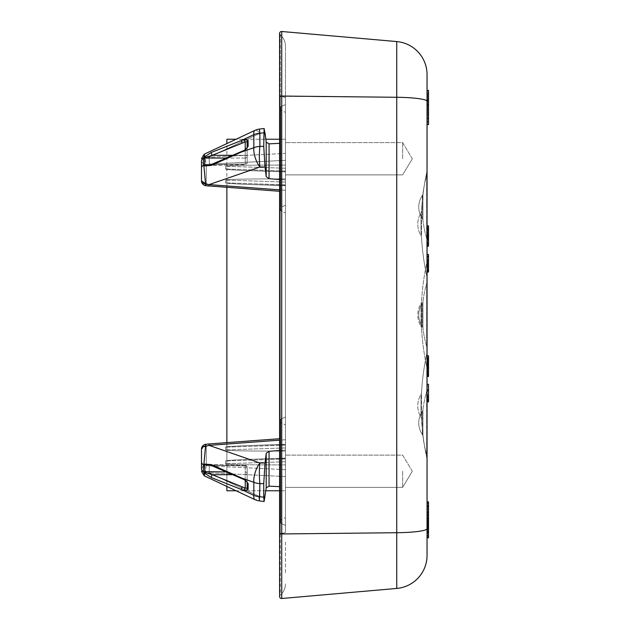 <?xml version="1.0" encoding="UTF-8"?>
<svg xmlns="http://www.w3.org/2000/svg" width="630" height="630" viewBox="0 0 630 630"><rect width="100%" height="100%" fill="white"/><g stroke="black" fill="none" stroke-linecap="round" stroke-linejoin="round"><path stroke-width="0.47" stroke-dasharray="3.15 2.36" d="M232.501 155.303L245.227 155.303A1.953 1.378 180 0 1 247.141 156.681L247.141 162.627A1.953 1.378 0 0 1 245.227 164.013A1.953 1.378 0 0 0 247.141 162.627L247.141 156.681A1.953 1.378 180 0 1 245.227 158.059A1.953 1.378 180 0 0 247.141 156.681L247.141 147.696L245.227 150.641L247.141 147.696L247.141 141.75L245.227 141.931L245.227 155.303A1.953 1.378 180 0 1 247.141 156.681L247.141 141.75A1.953 1.378 180 0 1 248.118 140.553L244.282 139.356A1.953 0.709 -111.6 0 0 245.227 141.931L212.286 155.303L203.38 158.374L203.38 165.28L204.537 165.013L204.537 158.059L245.227 158.059L245.235 164.58L245.227 158.059L226.068 158.059M212.625 465.184L245.227 465.987A1.953 1.378 0 0 1 247.141 467.373L247.141 473.319A1.953 1.378 0 0 0 245.227 471.941A1.953 1.378 0 0 1 247.141 473.319L247.141 467.373A1.953 1.378 180 0 0 245.227 465.987A1.953 1.378 180 0 1 247.141 467.373L247.141 482.304L245.227 479.359L247.141 482.304A1.953 1.378 180 0 0 248.118 483.501L244.282 479.17A1.953 0.669 -67.2 0 0 244.503 479.776A1.953 0.669 -67.2 0 0 245.227 479.359L245.227 465.987A1.953 1.378 0 0 1 247.141 467.373L247.141 482.304L244.503 479.776L241.629 478.572A1.953 0.669 -67.2 0 0 242.353 478.154L245.227 479.359L242.353 478.154A1.953 0.669 -67.2 0 1 242.219 478.304M285.461 471.232L285.461 525.428L285.461 471.232M285.461 511.111L285.461 514.261C285.461 517.112 285.461 517.112 285.461 514.261L285.461 511.111M285.461 428.211L285.461 431.353L285.461 428.211C285.461 425.352 285.461 425.352 285.461 428.211L285.461 442L285.461 428.211C285.461 425.352 285.461 425.352 285.461 428.211M285.461 158.768L285.461 104.572L285.461 158.768M285.461 198.647L285.461 201.789C285.461 204.648 285.461 204.648 285.461 201.789L285.461 198.647M285.461 115.739L285.461 118.889L285.461 115.739C285.461 112.888 285.461 112.888 285.461 115.739L285.461 186.433L285.461 115.739C285.461 112.888 285.461 112.888 285.461 115.739M285.461 514.261C285.461 517.112 285.461 517.112 285.461 514.261M285.461 201.789C285.461 204.648 285.461 204.648 285.461 201.789M245.227 150.641L242.353 151.846L245.227 150.641L245.227 164.013L245.227 150.641A1.953 0.669 -112.8 0 0 244.503 150.224A1.953 0.669 -112.8 0 0 244.282 150.83L248.118 146.499A1.953 1.378 0 0 0 247.141 147.696L247.141 162.627A1.953 1.953 0 0 1 245.59 164.54A1.953 1.953 0 0 0 247.141 162.627A1.953 1.378 180 0 1 245.227 164.013A1.953 1.378 180 0 0 247.141 162.627L247.141 141.75M245.227 480.147L245.227 488.069L247.141 488.25L247.141 473.319A1.953 1.378 0 0 1 245.227 474.697A1.953 1.378 0 0 0 247.141 473.319L247.141 482.304M210.373 465.129L212.286 465.176A1.953 0.701 113.9 0 1 211.53 465.578A1.953 0.701 113.9 0 0 212.286 465.176L207.553 464.491L212.286 465.176L245.227 465.987L203.38 464.719L203.38 471.626L204.537 471.941L204.852 464.664A1.953 1.433 54.6 0 1 203.907 464.019L203.38 464.719A4.883 3.449 0 0 1 201.49 461.995L201.49 468.893A4.883 3.449 180 0 0 203.38 471.626L203.907 472.736A1.953 0.764 143.1 0 0 204.852 472.374L204.537 471.941L226.068 471.941M212.286 164.824L207.553 165.509L212.286 164.824L245.227 164.013L204.537 165.013L245.227 164.013L212.286 164.824L242.353 151.846L212.286 164.824A1.953 0.701 66.1 0 0 211.53 164.422L241.629 151.428A1.953 0.669 -112.8 0 0 241.408 152.035L244.282 150.83M207.553 464.491L204.852 464.664M204.852 472.374L212.286 474.697L245.227 488.069A1.953 0.709 -68.4 0 0 244.282 490.644L248.118 489.447A1.953 1.378 0 0 1 247.141 488.25M204.852 157.626A1.953 0.764 36.9 0 0 203.907 157.264L203.38 158.374A4.883 3.449 0 0 0 201.49 161.107L201.49 168.005A4.883 3.449 180 0 1 203.38 165.28L203.907 165.981A1.953 1.433 125.4 0 1 204.852 165.336L204.537 165.013M204.852 165.336L207.546 165.509M279.602 191.276L209.129 186.047L209.066 184.621L259.891 167.013L265.01 167.013L263.742 146.38L263.742 132.82L259.891 133.3A14.648 4.378 -115.2 0 0 254.937 130.363A14.648 4.378 -115.2 0 1 259.891 133.3A14.648 10.356 0 0 0 253.843 134.647L253.843 147.727A14.648 5.946 -109.1 0 0 259.891 167.013A14.648 1.795 90 0 1 259.891 146.38L259.371 129.079L259.891 133.3L209.066 157.193L205.553 157.02A4.883 0.654 83.6 0 0 206.286 164.335A4.883 3.449 180 0 1 201.49 160.878A4.883 3.449 180 0 0 206.286 164.335L209.404 164.084L209.066 157.193L205.545 157.02L204.301 154.263L205.545 157.02A4.883 3.922 0 0 0 201.49 160.878L201.49 180.849A4.883 3.449 0 0 0 206.286 184.306A4.883 0.535 97.7 0 1 205.711 185.692A4.883 0.535 97.7 0 0 206.286 184.306A4.883 3.449 0 0 1 201.49 180.849L201.49 168.005M259.371 500.921L259.891 496.7L259.371 500.921L259.891 496.7L209.066 472.807L205.553 472.98L204.301 475.737L205.545 472.98A4.883 0.654 96.4 0 1 206.286 465.665A4.883 3.449 0 0 0 201.49 469.122L201.49 468.893M244.282 479.17L241.408 477.965A1.953 0.669 -67.2 0 0 241.629 478.572L211.53 465.586A1.953 0.701 113.9 0 1 211.341 464.601L203.907 464.019L205.545 446.276L201.49 449.151A4.883 3.449 180 0 1 206.286 445.694A4.883 3.449 180 0 0 201.49 449.151L201.49 461.995M279.602 486.667L269.057 486.139L266.191 487.856L265.01 497.338L259.891 496.7A14.648 4.378 -64.8 0 1 254.937 499.637A14.648 4.378 -64.8 0 0 259.891 496.7L265.01 497.338L264.112 501.504L263.742 483.62L259.891 483.62A14.648 1.795 90 0 1 259.891 462.987A14.648 5.946 -70.9 0 0 253.843 482.273L253.843 495.353A14.648 10.356 180 0 0 259.891 496.7L259.891 483.62A14.648 10.356 0 0 1 253.843 482.273L241.408 477.965L211.341 464.601M263.742 483.62L265.01 462.987L259.891 462.987L209.066 445.378L205.553 446.276A4.883 0.535 82.3 0 1 205.711 444.308A4.883 0.535 82.3 0 1 206.286 445.694A4.883 0.535 82.3 0 0 205.711 444.308A4.883 4.883 0 0 0 201.49 449.151L201.49 469.122A4.883 3.449 0 0 1 206.286 465.665A4.883 0.654 96.4 0 0 205.545 472.98A4.883 3.922 180 0 1 201.49 469.122L205.545 472.98L209.066 472.807L209.404 465.916L206.286 465.665L206.286 445.694L209.404 445.371L209.129 443.953L209.404 445.371L206.286 445.694L206.286 465.665L209.404 465.916L209.066 472.807L259.891 496.7L263.742 497.18M204.301 475.737L203.907 472.736L211.341 477.572A1.953 0.74 112.7 0 1 212.286 474.697L232.501 474.697M211.341 477.572L244.282 490.644M245.227 149.853L245.227 155.303L212.286 155.303A1.953 0.74 67.3 0 1 211.341 152.428L203.907 157.264L204.301 154.263M279.602 179.487L285.461 179.928L285.461 191.717L285.461 185.48L254.788 184.669C235.817 184.023 226.075 183.417 225.571 182.85L225.571 180.078C227.588 179.227 247.551 178.841 285.461 178.92C247.551 178.841 227.588 179.227 225.571 180.078L225.571 182.85C226.075 183.417 235.817 184.023 254.788 184.669L285.461 185.48L285.461 171.667L254.788 170.856C235.817 170.218 226.075 169.612 225.571 169.037L225.571 166.265C227.588 165.414 247.551 165.029 285.461 165.115C247.551 165.029 227.588 165.414 225.571 166.265L225.571 169.037C226.075 169.612 235.817 170.218 254.788 170.856L285.461 171.872L285.461 153.405L209.066 157.193L259.891 133.3L259.371 129.079L263.852 128.528M244.282 139.356L211.341 152.428M208.963 184.598L206.286 184.306L206.286 164.335L285.461 160.319L209.404 164.084L209.066 157.193L285.461 153.405L285.461 143.081L285.461 191.717L285.461 190.284L209.066 184.621L205.545 183.724A4.883 2.914 0 0 1 201.49 180.849A4.883 4.883 0 0 0 205.711 185.692A4.883 0.535 97.7 0 1 205.545 183.724L203.907 165.981L211.341 165.399A1.953 0.701 66.1 0 1 211.53 164.422L207.049 165.525M211.341 165.399L241.408 152.035L253.843 147.727A14.648 10.356 180 0 1 259.891 146.38L263.742 146.38M279.602 471.712L279.61 420.879L279.602 521.451L280.728 519.821L280.728 422.643L280.728 519.821L280.728 422.643L280.728 519.821L285.461 517.616L280.728 519.821L279.602 521.593L280.728 523.223L280.728 419.249L280.728 523.223L280.728 419.249L280.728 523.223L279.602 521.451L279.602 510.3M279.602 108.62L280.728 110.179L285.461 112.384L280.728 110.179L280.728 207.357L280.728 110.179L280.728 158.768L280.728 110.179L279.602 108.407L279.61 209.121L279.602 145.412M279.602 462.113L279.602 436.433M279.602 432.164L279.602 421.013L280.728 422.643L285.461 424.848L280.728 422.643L279.602 420.879L280.728 419.249L279.602 421.013L279.602 471.232L279.602 421.013M279.602 421.242L279.602 434.133M279.602 438.693L279.602 466.515M279.602 480.351L279.602 505.134M279.602 521.223L279.602 475.067M279.61 108.407L280.728 106.777L280.728 210.751L280.728 106.777L280.728 207.357L280.728 106.777L279.61 108.407L279.61 143.821M269.057 486.139L269.057 451.293L266.191 453.364L265.01 462.987M263.742 132.82L264.112 128.496L265.01 132.662L259.891 133.3L265.01 132.662M265.01 167.013L266.191 176.636L269.057 178.707L269.057 143.861L266.191 142.144L265.829 139.238L236.053 139.238M269.057 143.861L279.602 143.333M269.057 451.293L285.461 450.072L285.461 438.283L285.461 486.919L285.461 458.128L254.788 459.144C235.817 459.782 226.075 460.388 225.571 460.963L225.571 463.735C227.588 464.586 247.551 464.972 285.461 464.885C247.551 464.972 227.588 464.586 225.571 463.735L225.571 460.963C226.075 460.388 235.817 459.782 254.788 459.144L285.461 458.333L285.461 444.315L254.788 445.331C235.817 445.977 226.075 446.583 225.571 447.15L225.571 449.922C227.588 450.773 247.551 451.159 285.461 451.08C247.551 451.159 227.588 450.773 225.571 449.922L225.571 447.15C226.075 446.583 235.817 445.977 254.788 445.331L285.461 444.52L285.461 438.283L285.461 450.041L279.602 450.513M279.602 139.238L285.461 139.238L285.461 490.762L279.602 490.762M265.829 490.762L236.053 490.762L226.871 486.447L226.871 442.638M226.871 187.362L226.871 143.553M226.871 490.762L226.871 139.238L285.461 139.238L285.461 490.762L285.461 486.872L285.461 490.762L226.871 490.762M279.602 189.851L285.461 190.284L285.461 179.959L269.057 178.707M285.461 542.028L285.461 573.765L285.461 542.028M285.461 87.972L285.461 56.235L285.461 87.972M285.461 179.928L285.461 143.049L285.461 179.928M285.461 180.007L285.461 183.897L285.461 180.007M285.461 450.072L285.461 486.951L285.461 450.072M285.461 583.9A14.648 14.648 0 0 1 280.295 595.067A14.648 14.648 0 0 0 285.461 583.9A14.648 14.648 0 0 1 280.295 595.067A1.953 1.953 0 0 0 279.602 596.555A1.953 1.953 0 0 1 280.295 595.067L280.295 533.531L279.602 533.712L279.602 596.555A1.953 1.953 0 0 1 280.295 595.067L280.295 533.531L279.602 533.712L281.728 533.949L281.728 31.5A1.953 1.953 0 0 0 280.295 34.933L280.295 533.531A14.648 1.795 0 0 0 285.461 532.161L285.461 97.839L285.461 532.161A14.648 1.795 0 0 1 280.295 533.531L280.295 96.469A14.648 1.795 180 0 1 285.461 97.839L285.461 46.1L285.461 97.839A14.648 1.795 0 0 0 280.295 96.469L280.295 34.933A14.648 14.648 0 0 1 285.461 46.1A14.648 14.648 0 0 0 280.295 34.933A14.648 14.648 0 0 1 285.461 46.1M427.045 555.361A33.201 33.201 0 0 1 396.743 588.436A33.201 33.201 0 0 0 427.045 555.361L427.045 501.866M427.045 351.532A9.765 9.765 180 0 1 426.825 353.611A244.621 244.621 0 0 0 421.549 392.632A244.621 244.621 0 0 1 426.825 353.611A9.765 9.765 180 0 0 427.045 351.532A9.765 9.765 180 0 1 426.825 353.611A244.621 244.621 0 0 0 421.549 392.632L421.549 418.989A244.621 244.621 0 0 0 426.825 458.01A9.765 9.765 0 0 1 427.045 460.089A9.765 9.765 0 0 0 426.825 458.01A244.621 244.621 0 0 1 421.549 418.989A244.621 244.621 0 0 0 426.825 458.01L426.825 353.611L426.825 458.01A9.765 9.765 0 0 1 427.045 460.089L427.045 169.911A9.765 9.765 180 0 1 426.825 171.99A244.621 244.621 0 0 0 421.549 211.011A3.717 3.717 0 0 1 421.005 212.751L421.005 235.628L421.005 212.751A21.877 21.877 0 0 0 421.005 235.628A3.717 3.717 180 0 1 421.549 237.368A3.717 3.717 180 0 0 421.005 235.628A21.877 21.877 0 0 1 421.005 212.751A3.717 3.717 0 0 0 421.549 211.011A3.717 3.717 0 0 1 421.005 212.751A21.877 21.877 0 0 0 421.005 235.628A3.717 3.717 180 0 1 421.549 237.368L421.549 211.011L421.549 237.368A244.621 244.621 0 0 0 426.825 276.389A9.765 9.765 0 0 1 427.045 278.468A9.765 9.765 0 0 0 426.825 276.389A244.621 244.621 0 0 1 421.549 237.368A244.621 244.621 0 0 0 426.825 276.389A9.765 9.765 0 0 1 427.045 278.468M427.045 124.59L428.51 124.59L427.045 124.59L428.51 124.59L427.045 124.59L428.51 124.59L427.045 124.59L428.51 124.59L427.045 124.59L428.51 124.59L427.045 124.59L428.51 124.59L427.045 124.59L428.51 124.59L428.51 90.413L428.51 124.59L428.51 90.413L428.51 124.59L428.51 90.413L428.51 124.59L428.51 90.413L428.51 102.052L427.045 102.052L428.51 102.052L428.51 107.139L427.045 107.139L428.51 107.139L428.51 90.413L427.045 90.413L428.51 90.413L428.51 124.59L428.51 90.413L427.045 90.413L427.045 100.595L427.045 90.413L427.045 94.051L427.045 90.413L428.51 90.413L428.51 110.778L427.045 110.778L427.045 94.051L427.045 123.866L427.045 110.778L428.51 110.778L428.51 124.59L427.045 124.59L428.51 124.59L428.51 107.864L427.045 107.864L428.51 107.864L428.51 124.59L427.045 124.59L428.51 124.59L427.045 124.59L427.045 74.639A33.201 33.201 0 0 0 396.743 41.564L396.743 97.28L279.602 96.288L280.295 96.469L279.602 96.288L279.602 533.712M427.045 388.836L427.045 457.112L427.045 388.836A9.765 9.765 180 0 1 426.66 391.577A112.022 112.022 0 0 0 422.943 409.791A3.843 3.843 0 0 1 422.297 411.516L422.297 434.44L422.297 411.516A20.278 20.278 0 0 0 422.297 434.44A3.843 3.843 180 0 1 422.943 436.157A3.843 3.843 180 0 0 422.297 434.44A20.278 20.278 0 0 1 422.297 411.516A3.843 3.843 0 0 0 422.943 409.791A3.843 3.843 0 0 1 422.297 411.516A20.278 20.278 0 0 0 422.297 434.44A3.843 3.843 180 0 1 422.943 436.157A3.843 3.843 180 0 0 422.297 434.44A20.278 20.278 0 0 1 422.297 411.516A3.843 3.843 0 0 0 422.943 409.791L422.943 436.157L422.943 409.791A112.022 112.022 0 0 1 426.66 391.577A9.765 9.765 180 0 0 427.045 388.836A9.765 9.765 180 0 1 426.66 391.577A112.022 112.022 0 0 0 422.943 409.791A112.022 112.022 0 0 1 426.66 391.577A9.765 9.765 180 0 0 427.045 388.836M427.045 172.888L427.045 241.164L427.045 172.888A9.765 9.765 180 0 1 426.66 175.62A112.022 112.022 0 0 0 422.943 193.843A3.843 3.843 0 0 1 422.297 195.56L422.297 218.484L422.297 195.56A20.278 20.278 0 0 0 422.297 218.484A3.843 3.843 180 0 1 422.943 220.209A3.843 3.843 180 0 0 422.297 218.484A20.278 20.278 0 0 1 422.297 195.56A3.843 3.843 0 0 0 422.943 193.843A3.843 3.843 0 0 1 422.297 195.56A20.278 20.278 0 0 0 422.297 218.484A3.843 3.843 180 0 1 422.943 220.209A3.843 3.843 180 0 0 422.297 218.484A20.278 20.278 0 0 1 422.297 195.56A3.843 3.843 0 0 0 422.943 193.843L422.943 220.209L422.943 193.843A112.022 112.022 0 0 1 426.66 175.62A9.765 9.765 180 0 0 427.045 172.888A9.765 9.765 180 0 1 426.66 175.62A112.022 112.022 0 0 0 422.943 193.843A112.022 112.022 0 0 1 426.66 175.62A9.765 9.765 180 0 0 427.045 172.888M427.045 280.862L427.045 349.138L427.045 280.862A9.765 9.765 180 0 1 426.66 283.602A112.022 112.022 0 0 0 422.943 301.817A3.843 3.843 0 0 1 422.297 303.542L422.297 326.458L422.297 303.542A20.278 20.278 0 0 0 422.297 326.458A3.843 3.843 180 0 1 422.943 328.183A3.843 3.843 180 0 0 422.297 326.458A20.278 20.278 0 0 1 422.297 303.542A3.843 3.843 0 0 0 422.943 301.817A3.843 3.843 0 0 1 422.297 303.542A20.278 20.278 0 0 0 422.297 326.458A3.843 3.843 180 0 1 422.943 328.183A3.843 3.843 180 0 0 422.297 326.458A20.278 20.278 0 0 1 422.297 303.542A3.843 3.843 0 0 0 422.943 301.817L422.943 328.183L422.943 301.817A112.022 112.022 0 0 1 426.66 283.602A9.765 9.765 180 0 0 427.045 280.862A9.765 9.765 180 0 1 426.66 283.602A112.022 112.022 0 0 0 422.943 301.817A112.022 112.022 0 0 1 426.66 283.602A9.765 9.765 180 0 0 427.045 280.862M427.045 260.718L427.045 369.282L427.045 260.718A9.765 9.765 180 0 1 426.825 262.805A244.621 244.621 0 0 0 421.549 301.817A3.717 3.717 0 0 1 421.005 303.558L421.005 326.442L421.005 303.558A21.877 21.877 0 0 0 421.005 326.442A3.717 3.717 180 0 1 421.549 328.183A3.717 3.717 180 0 0 421.005 326.442A21.877 21.877 0 0 1 421.005 303.558A3.717 3.717 0 0 0 421.549 301.817L421.549 328.183L421.549 301.817A244.621 244.621 0 0 1 426.825 262.805A9.765 9.765 180 0 0 427.045 260.718M427.045 533.216L427.045 506.11L427.045 527.846L428.51 527.846L428.51 530.57L428.51 527.775L428.51 531.909L428.51 506.11L428.51 532.523L428.51 501.866M427.045 528.743L427.045 512.513L428.51 512.513L428.51 532.634M427.045 532.602L427.045 505.591L427.045 532.523L427.045 505.591L427.045 526.467L427.045 506.11L427.045 525.845L428.51 525.845L428.51 526.365L428.51 506.11L428.51 527.846M427.045 527.846L427.045 505.591L427.045 532.531L428.51 532.523L428.51 505.591L428.51 532.523L428.51 505.591L428.51 530.499L428.51 506.11L428.51 525.64L428.51 506.11L428.51 512.513L427.045 512.277L428.51 512.277M427.045 514.994L427.045 512.277M427.045 515.513L427.045 532.531L428.51 532.531L428.51 530.499L428.51 537.776M427.045 106.415L427.045 102.777L427.045 106.415L428.51 106.415L428.51 102.777L428.51 106.415L427.045 106.415L428.51 106.415M428.51 124.59L428.51 104.958L427.045 104.958L427.045 118.771L427.045 96.233L427.045 100.595L428.51 100.595L428.51 90.413L427.045 90.413L428.51 90.413M427.045 357.013L427.045 376.496L427.045 357.013L428.51 357.013L428.51 375.543L428.51 357.013M427.045 226.706L427.045 246.188L427.045 226.706L428.51 226.706L428.51 245.668L428.51 226.706M427.045 398.916L427.045 384.332L427.045 401.909L427.045 386.198L427.045 399.664L427.045 398.916L428.51 398.916L428.51 384.332L428.51 401.909L428.51 396.294L428.51 400.034L428.51 397.79L428.51 398.916L427.045 398.916L428.51 398.916M427.045 374.763L428.51 374.763L428.51 359.084L427.045 359.084L427.045 370.676L427.045 355.722L427.045 368.81L427.045 357.966L427.045 359.084L428.51 359.084L428.51 357.966L428.51 375.543L428.51 355.722L428.51 375.543L428.51 355.722L427.045 355.722M427.045 371.424L427.045 359.832L427.045 375.165L427.045 371.424L428.51 371.424L428.51 373.669L428.51 371.424L427.045 371.424M427.045 375.543L427.045 372.921L427.045 375.543L428.51 375.543L427.045 375.543M427.045 373.669L427.045 372.55L427.045 373.669L428.51 373.669L427.045 373.669M428.51 246.188L428.51 244.495L428.51 245.668L427.045 245.668L427.045 228.091L427.045 245.668L427.045 234.455L427.045 245.668L428.51 245.668L428.51 225.855L428.51 245.668L428.51 225.855L427.045 225.855L427.045 232.58L427.045 225.855L428.51 225.855L427.045 225.855M427.045 239.313L427.045 237.817L427.045 239.313L428.51 239.313L428.51 237.817L428.51 239.313L427.045 239.313L428.51 239.313M427.045 235.203L427.045 230.714L427.045 236.321L427.045 235.203L428.51 235.203M427.045 229.588L427.045 228.091L427.045 229.588L428.51 229.588L428.51 228.091L428.51 232.58L428.51 229.588L427.045 229.588L428.51 229.588M427.045 263.812L427.045 264.931L427.045 263.812L428.51 263.812L428.51 266.427L428.51 263.434L427.045 263.812M427.045 272.034L428.51 272.034L428.51 266.427L427.045 266.427L427.045 260.442L427.045 266.427L428.51 266.427L428.51 254.457L428.51 259.324L428.51 254.457L427.045 254.457L427.045 263.434L427.045 254.457L427.045 260.442L427.045 254.457L427.045 259.324L427.045 254.457L428.51 254.457L427.045 254.457M427.045 269.419L427.045 267.545L427.045 270.538L427.045 269.419L428.51 269.419M427.045 271.664L427.045 270.538L427.045 271.664L428.51 271.664M427.045 357.966L428.51 357.966L427.045 357.966M427.045 400.034L428.51 400.034L427.045 400.034M427.045 401.909L428.51 401.909L427.045 401.909L428.51 401.909L428.51 399.286L427.045 399.286L427.045 400.782L427.045 399.286L428.51 399.286L428.51 384.332L428.51 395.545L428.51 384.332L428.51 389.19L428.51 384.332L427.045 384.332L427.045 396.294L427.045 384.332L427.045 389.19L427.045 384.332L428.51 384.332L427.045 384.332M427.045 401.53L427.045 400.782L427.045 401.53L428.51 401.53M427.045 228.091L428.51 228.091M427.045 232.58L427.045 231.084L427.045 232.58L428.51 232.58L427.045 232.58M427.045 230.336L427.045 238.195L427.045 229.966L428.51 230.336L427.045 230.336M427.045 237.447L428.51 237.447L427.045 237.447M427.045 526.664L427.045 511.347L427.045 526.664L428.51 526.664M427.045 525.404L427.045 517.545L427.045 525.404L428.51 525.404L428.51 517.545L428.51 525.404M427.045 527.294L428.51 527.294L427.045 527.365L427.045 520.435L427.045 527.389M427.045 94.776L427.045 96.233L427.045 94.051L427.045 94.776L428.51 94.776L427.045 94.776M427.045 114.408L427.045 110.045L427.045 118.771L427.045 114.408L428.51 114.408L427.045 114.408M427.045 120.228L427.045 118.771L427.045 120.952L427.045 120.228L428.51 120.228L428.51 120.952L428.51 118.771L428.51 120.952L428.51 118.771L428.51 120.228L427.045 120.228M427.045 361.147L427.045 373.779L427.045 361.147L428.51 361.147L428.51 373.779L428.51 361.147M428.51 360.273L427.045 360.273L427.045 372.354L427.045 359.722L428.51 359.722L428.51 372.354L427.045 372.354M427.045 360.273L427.045 359.722M428.51 242.975L427.045 242.975L427.045 230.793L427.045 243.912L428.51 243.912L428.51 230.793L428.51 243.912M427.045 242.975L427.045 243.912M427.045 241.896L427.045 229.855L427.045 241.896L428.51 241.896L428.51 229.855L428.51 241.896M427.045 366.188L427.045 366.936L427.045 366.188L428.51 366.188M427.045 367.314L428.51 367.314M427.045 364.321L427.045 365.447L427.045 363.203L427.045 364.321L428.51 364.321L427.045 364.321M427.045 362.077L427.045 363.203L427.045 360.959L427.045 362.077L428.51 362.077L428.51 359.832L428.51 362.077L427.045 362.077L428.51 362.077M427.045 360.21L427.045 360.959L427.045 359.832L428.51 360.21L427.045 360.21M427.045 256.701L427.045 257.45L427.045 256.701L428.51 256.701L428.51 258.946L428.51 254.835L428.51 262.686L428.51 256.331L427.045 256.701M427.045 258.946L427.045 257.45L427.045 260.072L427.045 258.946L428.51 258.946L427.045 258.946M427.045 261.568L427.045 260.072L427.045 262.316L427.045 261.568L428.51 261.568L428.51 266.427L428.51 261.568L427.045 261.568L428.51 261.568M427.045 262.686L428.51 262.686L427.045 262.686M427.045 269.79L427.045 268.671L427.045 269.79L428.51 269.79L428.51 264.183L428.51 270.168L427.045 269.79M427.045 267.545L427.045 268.671L427.045 266.797L427.045 267.545L428.51 267.545M427.045 265.679L427.045 264.553L427.045 265.679L428.51 265.679L427.045 265.679M427.045 264.183L428.51 264.183L427.045 264.183M427.045 240.439L427.045 238.195L427.045 242.676L427.045 240.439L428.51 240.439L428.51 243.802L428.51 235.573L428.51 240.439L427.045 240.439M427.045 243.424L427.045 242.676L427.045 243.802L428.51 243.424L427.045 243.424M426.66 454.38A9.765 9.765 0 0 1 427.045 457.112A9.765 9.765 0 0 0 426.66 454.38A112.022 112.022 0 0 1 422.943 436.157A112.022 112.022 0 0 0 426.66 454.38A9.765 9.765 0 0 1 427.045 457.112A9.765 9.765 0 0 0 426.66 454.38A112.022 112.022 0 0 1 422.943 436.157A112.022 112.022 0 0 0 426.66 454.38L426.66 391.577L426.66 454.38M426.66 238.423A9.765 9.765 0 0 1 427.045 241.164A9.765 9.765 0 0 0 426.66 238.423A112.022 112.022 0 0 1 422.943 220.209A112.022 112.022 0 0 0 426.66 238.423A9.765 9.765 0 0 1 427.045 241.164A9.765 9.765 0 0 0 426.66 238.423A112.022 112.022 0 0 1 422.943 220.209A112.022 112.022 0 0 0 426.66 238.423L426.66 175.62L426.66 238.423M426.66 346.398A9.765 9.765 0 0 1 427.045 349.138A9.765 9.765 0 0 0 426.66 346.398A112.022 112.022 0 0 1 422.943 328.183A112.022 112.022 0 0 0 426.66 346.398A9.765 9.765 0 0 1 427.045 349.138A9.765 9.765 0 0 0 426.66 346.398A112.022 112.022 0 0 1 422.943 328.183A112.022 112.022 0 0 0 426.66 346.398L426.66 283.602L426.66 346.398M426.825 367.195A9.765 9.765 0 0 1 427.045 369.282A9.765 9.765 0 0 0 426.825 367.195A244.621 244.621 0 0 1 421.549 328.183A244.621 244.621 0 0 0 426.825 367.195L426.825 262.805L426.825 367.195M421.549 392.632A3.717 3.717 0 0 1 421.005 394.372L421.005 417.249L421.005 394.372A21.877 21.877 0 0 0 421.005 417.249A3.717 3.717 180 0 1 421.549 418.989A3.717 3.717 180 0 0 421.005 417.249A21.877 21.877 0 0 1 421.005 394.372A3.717 3.717 0 0 0 421.549 392.632A3.717 3.717 0 0 1 421.005 394.372A21.877 21.877 0 0 0 421.005 417.249A3.717 3.717 180 0 1 421.549 418.989L421.549 392.632M426.825 171.99A9.765 9.765 180 0 0 427.045 169.911A9.765 9.765 180 0 1 426.825 171.99A244.621 244.621 0 0 0 421.549 211.011A244.621 244.621 0 0 1 426.825 171.99L426.825 276.389L426.825 171.99M428.51 532.602L428.51 506L428.51 526.467L427.045 526.467L428.51 526.467L428.51 525.845L427.045 525.845L428.51 525.845M427.045 528.05L428.51 528.05M427.045 528.294L428.51 528.294M427.045 528.192L428.51 528.192M427.045 527.05L428.51 527.05M427.045 506L428.51 506M427.045 503.63L428.51 503.63M427.045 502.11L428.51 502.11M427.045 507.52L428.51 507.52M427.045 508.93L428.51 508.93M427.045 509.174L428.51 509.174M427.045 520.75L428.51 520.75M427.045 520.986L428.51 520.986M427.045 521.813L428.51 521.813M427.045 523.884L428.51 523.884M427.045 537.697L428.51 537.697M427.045 536.461L428.51 536.461M427.045 534.46L428.51 534.46M427.045 532.224L428.51 532.224M427.045 530.736L428.51 530.736M427.045 530.499L428.51 530.499L427.045 530.499M427.045 518.923L428.51 518.923M427.045 518.577L428.51 518.577M427.045 517.443L428.51 517.443M427.045 515.34L428.51 515.34M427.045 513.135L428.51 513.135M427.045 511.623L428.51 511.623L427.045 511.654M427.045 511.379L428.51 511.379L427.045 511.347M427.045 532.051L428.51 532.051M427.045 531.602L428.51 531.602M427.045 529.428L428.51 529.428M427.045 525.916L428.51 525.916M427.045 521.884L428.51 521.884M427.045 516.962L428.51 516.962M427.045 512.584L428.51 512.584M427.045 509.379L428.51 509.379M427.045 507.103L428.51 507.103L427.045 507.103M427.045 505.764L428.51 505.764L427.045 505.764M427.045 505.591L428.51 505.591L427.045 505.591M427.045 506.725L428.51 506.725L427.045 506.725M427.045 512.379L428.51 512.379L427.045 512.379M427.045 512.308L428.51 512.308M427.045 511.552L428.51 511.552L427.045 511.552M427.045 514.135L428.51 514.135L427.045 514.135M427.045 516.891L428.51 516.891M427.045 520.506L428.51 520.506M427.045 523.467L428.51 523.467M427.045 525.57L428.51 525.57M427.045 531.46L428.51 531.46L427.045 531.429M427.045 526.326L428.51 526.326M427.045 524.538L428.51 524.538M427.045 521.538L428.51 521.538M427.045 516.923L428.51 516.923M427.045 513.308L428.51 513.308M427.045 511.757L428.51 511.757M427.045 512.34L428.51 512.34M427.045 514.482L428.51 514.482M427.045 517.994L428.51 517.994M427.045 522.64L428.51 522.64M427.045 525.538L428.51 525.538L427.045 525.538M427.045 532.082L428.51 532.082M427.045 532.523L428.51 532.523L427.045 532.523M427.045 532.429L428.51 532.429M427.045 531.287L428.51 531.287M427.045 529.121L428.51 529.121M427.045 525.814L428.51 525.814M427.045 521.679L428.51 521.679M427.045 517.238L428.51 517.238M427.045 513.206L428.51 513.206M427.045 510.103L428.51 510.103M427.045 507.378L428.51 507.378M427.045 505.835L428.51 505.835M427.045 506.622L428.51 506.622M427.045 508.694L428.51 508.694M427.045 511.584L428.51 511.584M427.045 515.411L428.51 515.411M427.045 520.27L428.51 520.27M427.045 524.743L428.51 524.743M427.045 528.019L428.51 528.019M427.045 532.114L428.51 532.114M427.045 530.57L428.51 530.57L427.045 530.57M427.045 527.775L428.51 527.775M427.045 531.704L428.51 531.704L427.045 531.704M427.045 531.909L428.51 531.909M427.045 506.315L428.51 506.315L427.045 506.315M427.045 506.11L428.51 506.11L427.045 506.11M427.045 519.955L428.51 519.955M427.045 523.64L428.51 523.64M427.045 526.365L428.51 526.365M427.045 523.058L428.51 523.058M427.045 513.237L428.51 513.237M427.045 524.058L428.51 524.058M427.045 531.673L428.51 531.673L427.045 531.673M427.045 525.885L428.51 525.885M427.045 525.64L428.51 525.64M427.045 506.347L428.51 506.347M427.045 525.396L428.51 525.396L427.045 525.365M427.045 517.545L428.51 517.545M427.045 517.75L428.51 517.75M427.045 529.531L428.51 529.531M427.045 526.538L428.51 526.538M427.045 522.506L428.51 522.506M427.045 517.852L428.51 517.852M427.045 513.064L428.51 513.064M427.045 509.654L428.51 509.654M427.045 512.45L428.51 512.45M427.045 512.552L428.51 512.552M427.045 512.174L428.51 512.174M427.045 517.065L428.51 517.065M427.045 520.545L428.51 520.545M427.045 523.302L428.51 523.302M427.045 526.467L428.51 526.467M427.045 506.244L428.51 506.244M427.045 511.41L428.51 511.41M427.045 526.948L428.51 526.948M427.045 523.128L428.51 523.128M427.045 521.262L428.51 521.262M427.045 520.435L428.51 520.435M427.045 520.711L428.51 520.711M427.045 532.011L428.51 532.011M428.51 117.322L428.51 97.689L428.51 117.322L427.045 117.322M428.51 116.589L428.51 118.771L428.51 116.589L427.045 116.589M428.51 104.958L427.045 104.958L428.51 104.958L427.045 104.958L428.51 104.958L427.045 104.958L428.51 104.958L427.045 104.958L428.51 104.958L427.045 104.958L428.51 104.958L428.51 118.771L428.51 100.595L427.045 100.595L428.51 100.595M427.045 110.778L428.51 110.778L427.045 110.778M427.045 118.046L428.51 118.046M427.045 119.503L428.51 119.503L427.045 119.503M427.045 115.865L428.51 115.865L427.045 115.865M427.045 112.227L428.51 112.227L427.045 112.227M427.045 110.045L428.51 110.045L427.045 110.045M427.045 109.321L428.51 109.321M427.045 98.414L428.51 98.414L427.045 98.414M427.045 95.508L428.51 95.508L427.045 95.508M427.045 92.594L428.51 92.594M427.045 91.145L428.51 91.145M427.045 93.327L428.51 93.327L427.045 93.327M427.045 96.957L428.51 96.957M427.045 99.871L428.51 99.871L427.045 99.871M427.045 97.689L428.51 97.689L427.045 97.689M427.045 99.138L428.51 99.138M427.045 101.32L428.51 101.32L427.045 101.32M427.045 103.501L428.51 103.501L427.045 103.501M427.045 105.682L428.51 105.682L427.045 105.682M427.045 107.864L428.51 107.864L427.045 107.864M427.045 113.684L428.51 113.684L427.045 113.684M427.045 122.409L428.51 122.409M427.045 123.866L428.51 123.866M427.045 121.684L428.51 121.684L427.045 121.684M427.045 118.771L428.51 118.771M427.045 102.777L428.51 102.777L427.045 102.777M427.045 102.052L428.51 102.052M427.045 112.959L428.51 112.959L427.045 112.959M427.045 108.596L428.51 108.596M427.045 111.502L428.51 111.502M427.045 96.233L428.51 96.233M427.045 104.234L428.51 104.234M427.045 94.051L428.51 94.051M427.045 115.14L428.51 115.14L427.045 115.14M427.045 120.952L428.51 120.952M427.045 373.889L428.51 373.889M427.045 358.738L428.51 358.738M427.045 359.62L428.51 359.62M427.045 357.887L428.51 357.887M428.51 376.496L428.51 374.763M427.045 373.236L428.51 373.236M428.51 372.354L428.51 359.722M428.51 230.793L427.045 230.793M427.045 230.107L428.51 230.107M427.045 244.495L428.51 244.495M427.045 227.58L428.51 227.58M427.045 229.273L428.51 229.273M427.045 245.306L428.51 245.298M427.045 228.548L428.51 228.548M427.045 243.464L428.51 243.464M427.045 396.294L428.51 396.294L428.51 391.435L428.51 396.294L427.045 396.294M428.51 263.064L428.51 261.938L428.51 263.434L427.045 263.064L428.51 263.064M427.045 386.198L428.51 386.198M427.045 395.545L428.51 395.545L427.045 395.545M427.045 397.042L428.51 397.042M427.045 397.79L428.51 397.79M427.045 399.664L428.51 399.664L427.045 399.664M427.045 400.782L428.51 400.782M427.045 394.427L428.51 394.427M427.045 391.435L428.51 391.435M427.045 389.19L428.51 389.19M427.045 390.309L428.51 390.309M427.045 360.959L428.51 360.959M427.045 359.832L428.51 359.832L427.045 359.832M427.045 358.336L428.51 358.336M427.045 361.329L428.51 361.329L427.045 361.329M427.045 360.58L428.51 360.58L427.045 360.58M427.045 363.573L428.51 363.573M427.045 365.069L428.51 365.069M427.045 365.817L428.51 365.817L427.045 365.817M427.045 367.684L428.51 367.684M427.045 368.432L428.51 368.432L427.045 368.432M427.045 369.18L428.51 369.18M427.045 370.676L428.51 370.676L427.045 370.676M427.045 372.55L428.51 372.55L427.045 372.55M427.045 373.299L428.51 373.299L427.045 373.299M427.045 372.921L428.51 372.921M427.045 374.417L428.51 374.417M427.045 375.165L428.51 375.165M427.045 368.062L428.51 368.062L427.045 368.062M427.045 366.936L428.51 366.936M427.045 366.565L428.51 366.565M427.045 364.699L428.51 364.699M427.045 362.825L428.51 362.825L427.045 362.825M427.045 359.462L428.51 359.462L427.045 359.462M427.045 365.447L428.51 365.447M427.045 374.047L428.51 374.047L427.045 374.047M427.045 370.306L428.51 370.306M427.045 368.81L428.51 368.81L427.045 368.81M427.045 363.203L428.51 363.203L427.045 363.203M427.045 359.084L428.51 359.084M427.045 237.069L428.51 237.069L427.045 237.069M427.045 235.951L428.51 235.951L427.045 235.951M427.045 243.802L428.51 243.802L427.045 243.802M427.045 237.817L428.51 237.817M427.045 238.943L428.51 238.943M427.045 236.321L428.51 236.321M427.045 234.455L428.51 234.455L427.045 234.455M427.045 232.958L428.51 232.958L427.045 232.958M427.045 231.084L428.51 231.084M427.045 228.47L428.51 228.47M427.045 229.966L428.51 229.966M427.045 232.21L428.51 232.21M427.045 233.328L428.51 233.328M427.045 234.077L428.51 234.077M427.045 245.668L428.51 245.668M427.045 242.676L428.51 242.676M427.045 240.061L428.51 240.061M427.045 243.054L428.51 243.054M427.045 238.565L428.51 238.565L427.045 238.565M427.045 241.558L428.51 241.558L427.045 241.558M427.045 244.172L428.51 244.172L427.045 244.172M427.045 230.714L428.51 230.714L427.045 230.714M427.045 238.195L428.51 238.195L427.045 238.195M427.045 235.573L428.51 235.573L427.045 235.573M427.045 263.434L428.51 263.434L427.045 263.434M427.045 264.931L428.51 264.931L427.045 264.931M427.045 270.538L428.51 270.538M427.045 261.938L428.51 261.938L427.045 261.938M427.045 260.072L428.51 260.072L427.045 260.072M427.045 257.079L428.51 257.079L427.045 257.079M427.045 255.953L428.51 255.953L427.045 255.953M427.045 254.835L428.51 254.835L427.045 254.835M427.045 256.331L428.51 256.331L427.045 256.331M427.045 257.45L428.51 257.45L427.045 257.45M427.045 262.316L428.51 262.316L427.045 262.316M427.045 270.168L428.51 270.168L427.045 270.168M427.045 268.671L428.51 268.671L427.045 268.671M427.045 266.797L428.51 266.797L427.045 266.797M427.045 264.553L428.51 264.553L427.045 264.553M427.045 266.427L428.51 266.427M427.045 259.324L428.51 259.324M427.045 260.442L428.51 260.442M402.641 158.768L402.641 142.656L402.641 158.768M402.641 471.232L402.641 487.344L402.641 471.232M212.286 465.176L242.353 478.154L212.286 465.176L245.227 465.987L245.227 479.359M242.219 151.696A1.953 0.669 -112.8 0 1 242.353 151.846A1.953 0.669 -112.8 0 0 241.629 151.428L244.503 150.224L247.141 147.696M248.118 489.447L248.118 483.501M242.353 486.927A1.953 0.709 -68.4 0 0 241.408 489.51L253.843 495.353A14.648 4.378 -64.8 0 0 254.937 499.637A14.648 14.648 0 0 0 258.962 500.866M258.962 129.134A14.648 14.648 0 0 0 254.937 130.363A14.648 4.378 -115.2 0 0 253.843 134.647L241.408 140.49A1.953 0.709 -111.6 0 0 242.353 143.073M248.118 146.499L248.118 140.553M206.286 184.306L206.286 164.335A4.883 0.654 83.6 0 1 205.545 157.02L201.49 160.886M279.602 440.149L209.066 445.378L209.129 443.953L205.711 444.308M266.191 487.856L266.191 453.364M266.191 176.636L266.191 142.144M280.728 158.768L280.728 210.751L280.728 158.768M285.461 190.276L209.404 184.629L285.461 190.276M285.461 184.826L225.571 182.85L285.461 184.826M285.461 182.062L225.571 180.078L285.461 182.062M285.461 171.021L225.571 169.037L285.461 171.021M285.461 168.249L225.571 166.265L285.461 168.249M285.461 476.595L209.066 472.807L285.461 476.595M285.461 469.681L209.404 465.916L285.461 469.681M285.461 461.751L225.571 463.735L285.461 461.751M285.461 458.979L225.571 460.963L285.461 458.979M285.461 447.938L225.571 449.922L285.461 447.938M285.461 445.174L225.571 447.15L285.461 445.174M285.461 439.724L209.404 445.371L285.461 439.724M279.602 33.445A1.953 1.953 0 0 0 280.295 34.933M281.728 598.5L281.728 533.949L396.743 532.72L396.743 97.28A33.201 4.064 0 0 1 427.045 101.335M396.743 588.436L396.743 532.72A33.201 4.064 180 0 0 427.045 528.664M247.141 467.373A1.953 1.953 0 0 0 245.59 465.46A1.953 1.953 0 0 1 247.141 467.373M207.766 165.509L245.235 164.58L207.766 165.509M245.235 465.42L207.766 464.491L245.235 465.42M285.461 205.152L280.728 207.357L279.602 209.121L280.728 207.357L285.461 205.152M211.53 465.586L207.049 464.475M254.937 130.363L204.27 154.185L201.49 158.587M279.602 438.874L279.602 435.566M279.602 432.645L279.602 435.669M279.602 456.293L279.602 457.884M279.602 465.751L279.602 468.649M279.602 503.591L279.602 506.898M279.602 509.82L279.602 506.796M279.602 486.179L279.602 484.588M279.602 476.713L279.602 473.815M279.602 118.991L279.602 123.173M279.602 198.544L279.602 194.363M279.602 126.41L279.602 123.102M279.602 120.18L279.602 123.204M279.602 153.287L279.602 156.185M279.602 191.126L279.602 194.434M279.602 208.908L280.728 210.751L285.461 212.964L280.728 210.751L279.61 209.121M279.602 197.355L279.602 194.331M279.602 173.707L279.602 172.116M279.602 164.249L279.602 161.351M205.711 185.692L206.191 185.755M254.788 184.669L285.445 185.685L254.788 184.669M254.788 170.856L285.445 171.872L254.788 170.856M285.445 458.128L254.788 459.144L285.445 458.128M285.445 444.315L254.788 445.331L285.445 444.315M279.602 438.724L209.129 443.953M280.728 419.249L285.461 417.036L280.728 419.249M280.728 523.223L285.461 525.428L280.728 523.223M280.728 106.777L285.461 104.572L280.728 106.777M427.045 229.855L428.51 229.855M427.045 373.779L428.51 373.779M412.319 158.768L402.641 142.656L285.461 142.656L402.641 142.656L412.319 158.768L402.641 174.88L285.461 174.88L402.641 174.88L412.319 158.768M412.319 471.232L402.641 455.12L285.461 455.12L402.641 455.12L412.319 471.232L402.641 487.344L285.461 487.344L402.641 487.344L412.319 471.232"/><path stroke-width="0.94" d="M245.227 149.853L245.227 141.931L247.141 141.75L247.141 147.696A1.953 1.378 0 0 1 248.118 146.499L244.282 150.83A1.953 0.669 -112.8 0 1 244.503 150.224A1.953 0.669 -112.8 0 1 245.038 150.436M204.537 165.013L203.38 165.28L203.38 158.374L204.537 158.059L204.852 165.336A1.953 1.433 125.4 0 0 203.907 165.981L203.38 165.28A4.883 3.449 180 0 0 201.49 168.005L201.49 161.107A4.883 3.449 0 0 1 203.38 158.374L203.907 157.264A1.953 0.764 36.9 0 1 204.852 157.626L204.537 158.059L226.068 158.059M245.054 479.548A1.953 0.669 -67.2 0 1 244.503 479.776A1.953 0.669 -67.2 0 1 244.282 479.17L248.118 483.501A1.953 1.378 180 0 1 247.141 482.304L247.141 488.25L245.227 488.069L245.227 480.147M226.068 471.941L203.38 471.626L203.38 464.719L204.537 464.987L204.852 472.374A1.953 0.764 143.1 0 1 203.907 472.736L203.38 471.626A4.883 3.449 180 0 1 201.49 468.893L201.49 461.995A4.883 3.449 0 0 0 203.38 464.719L203.907 464.019A1.953 1.433 54.6 0 0 204.852 464.664L210.373 465.129M207.553 165.509L204.852 165.336M204.852 157.626L212.286 155.303L245.227 141.931A1.953 0.709 -111.6 0 1 244.282 139.356L248.118 140.553A1.953 1.378 180 0 0 247.141 141.75M232.501 474.697L212.286 474.697L204.852 472.374M247.141 488.25L247.141 488.25A1.953 1.378 0 0 0 248.118 489.447L244.282 490.644A1.953 0.709 -68.4 0 1 245.227 488.069L212.286 474.697A1.953 0.74 112.7 0 0 211.341 477.572L203.907 472.736L204.301 475.737M204.852 464.664L207.546 464.491M212.286 164.824A1.953 0.701 66.1 0 0 211.53 164.422A1.953 0.701 66.1 0 0 211.341 165.399L203.907 165.981L205.545 183.724A4.883 0.535 97.7 0 0 205.711 185.692L209.129 186.047L209.066 184.621L205.553 183.724L201.49 180.849L201.49 168.005M279.602 139.238L265.829 139.238L264.112 128.496L263.742 146.38L259.891 146.38A14.648 1.795 90 0 0 259.891 167.013A14.648 5.946 -109.1 0 1 253.843 147.727L253.843 134.647A14.648 10.356 0 0 1 259.891 133.3L259.891 146.38A14.648 10.356 180 0 0 253.843 147.727L241.408 152.035L211.341 165.399M201.49 160.878L201.49 180.849A4.883 4.883 0 0 0 205.711 185.692L279.602 191.276M204.301 154.263L203.907 157.264L211.341 152.428A1.953 0.74 67.3 0 0 212.286 155.303L232.501 155.303M211.341 152.428L244.282 139.356M263.852 128.528L259.371 129.079L259.891 133.3L263.742 132.82M207.049 464.475L211.53 465.586A1.953 0.701 113.9 0 1 211.341 464.601L203.907 464.019L205.545 446.276A4.883 0.535 82.3 0 1 205.711 444.308L209.129 443.953L209.066 445.378L205.545 446.276A4.883 2.914 180 0 0 201.49 449.151L201.49 468.893M279.602 440.149L209.066 445.378L259.891 462.987L265.01 462.987L263.742 483.62L263.742 497.18L259.891 496.7A14.648 10.356 180 0 1 253.843 495.353L253.843 482.273A14.648 5.946 -70.9 0 1 259.891 462.987A14.648 1.795 90 0 0 259.891 483.62L259.371 500.921L263.852 501.472L259.371 500.921M244.282 490.644L211.341 477.572M206.191 444.245L205.711 444.308A4.883 4.883 0 0 0 201.49 449.151L201.49 461.995M211.341 464.601L244.282 479.17M279.602 466.515L279.602 462.113M279.602 436.433L279.602 432.164M279.602 434.133L279.602 438.693M279.602 471.232L279.602 480.351M279.602 505.134L279.602 510.3M279.602 475.067L279.602 471.712M263.742 146.38L265.01 167.013L259.891 167.013L209.066 184.621L279.602 189.851M265.01 132.662L266.191 142.144L269.057 143.861L269.057 178.707L266.191 176.636L265.01 167.013M263.742 497.18L264.112 501.504L266.191 487.856L269.057 486.139L279.602 486.667M265.01 462.987L266.191 453.364L269.057 451.293L269.057 486.139M269.057 178.707L279.602 179.487M279.602 143.333L269.057 143.861M279.602 450.513L269.057 451.293M226.871 143.553L226.871 139.238L236.053 139.238M258.962 500.866A14.648 14.648 0 0 1 254.937 499.637L236.053 490.762L226.871 490.762L226.871 486.447L204.27 475.815L201.49 471.413L204.27 475.815L254.937 499.637A14.648 4.378 -64.8 0 1 253.843 495.353L241.408 489.51A1.953 0.709 -68.4 0 1 242.353 486.927M226.871 442.638L226.871 187.362M279.602 490.762L265.829 490.762M427.045 74.639A33.201 33.201 0 0 0 396.743 41.564L396.743 588.436A33.201 33.201 0 0 0 427.045 555.361L427.045 74.639A33.201 33.201 0 0 0 396.743 41.564L281.728 31.5A1.953 1.953 0 0 0 280.295 34.933M281.728 598.5A1.953 1.953 0 0 1 279.602 596.555A1.953 1.953 0 0 0 281.728 598.5A1.953 1.953 0 0 1 279.602 596.555L279.602 533.712L281.728 533.949L281.728 598.5L396.743 588.436L281.728 598.5M396.743 41.564L281.728 31.5A1.953 1.953 0 0 0 279.602 33.445L279.602 96.288L279.602 33.445M427.045 502.905L428.51 502.905L428.51 501.866L427.045 501.866L427.045 460.089M427.045 169.911L427.045 124.59L428.51 124.59L428.51 90.413L427.045 90.413M428.51 533.216L427.045 533.216L427.045 532.634L428.51 532.634L428.51 537.799L427.045 537.799M428.51 502.905L428.51 514.994L427.045 514.994L427.045 515.513L428.51 515.513L428.51 532.634M428.51 528.743L427.045 528.743L427.045 525.845L428.51 525.845M428.51 100.595L427.045 100.595L427.045 104.958L428.51 104.958M428.51 514.994L428.51 515.513M427.045 505.11L428.51 505.11M427.045 537.563L428.51 537.563M427.045 535.697L428.51 535.697M427.045 505.591L428.51 505.591M427.045 506L428.51 506M427.045 532.326L428.51 532.326M427.045 506.11L428.51 506.11M427.045 514.86L428.51 514.86M427.045 516.962L428.51 516.962M427.045 519.128L428.51 519.128M427.045 522.128L428.51 522.128M427.045 530.806L428.51 530.806M427.045 375.614L428.51 375.614L428.51 376.496L427.045 376.496M427.045 355.722L428.51 355.722L428.51 375.614M427.045 225.855L428.51 225.855L428.51 246.188L427.045 246.188M427.045 384.332L428.51 384.332L428.51 401.909L427.045 401.909M427.045 254.457L428.51 254.457L428.51 272.034L427.045 272.034M427.045 401.53L428.51 401.53M427.045 400.782L428.51 400.782M427.045 399.286L428.51 399.286M427.045 397.79L428.51 397.79M427.045 397.042L428.51 397.042M427.045 396.294L428.51 396.294M427.045 390.309L428.51 390.309M427.045 360.959L428.51 360.959M427.045 359.832L428.51 359.832M427.045 359.084L428.51 359.084M427.045 358.336L428.51 358.336M427.045 357.966L428.51 357.966M427.045 375.543L428.51 375.543M427.045 375.165L428.51 375.165M427.045 374.417L428.51 374.417M427.045 372.921L428.51 372.921M427.045 371.424L428.51 371.424M427.045 370.676L428.51 370.676M427.045 369.18L428.51 369.18M427.045 368.062L428.51 368.062M427.045 366.936L428.51 366.936M427.045 366.188L428.51 366.188M427.045 365.069L428.51 365.069M427.045 363.573L428.51 363.573M427.045 362.077L428.51 362.077M427.045 245.668L428.51 245.668M427.045 243.802L428.51 243.802M427.045 239.313L428.51 239.313M427.045 238.943L428.51 238.943M427.045 237.817L428.51 237.817M427.045 236.321L428.51 236.321M427.045 234.455L428.51 234.455M427.045 232.958L428.51 232.958M427.045 231.084L428.51 231.084M427.045 229.588L428.51 229.588M427.045 228.47L428.51 228.47M427.045 228.091L428.51 228.091M427.045 271.664L428.51 271.664M427.045 270.538L428.51 270.538M427.045 269.419L428.51 269.419M427.045 267.545L428.51 267.545M427.045 266.427L428.51 266.427M427.045 260.442L428.51 260.442M244.282 150.83L241.408 152.035A1.953 0.669 -112.8 0 1 241.629 151.428A1.953 0.669 -112.8 0 1 242.219 151.696M248.118 140.553L248.118 146.499M242.353 143.073A1.953 0.709 -111.6 0 1 241.408 140.49L253.843 134.647A14.648 4.378 -115.2 0 1 254.937 130.363L204.27 154.185L201.49 158.587M248.118 483.501L248.118 489.447M242.219 478.304A1.953 0.669 -67.2 0 1 241.629 478.572A1.953 0.669 -67.2 0 1 241.408 477.965L253.843 482.273A14.648 10.356 0 0 0 259.891 483.62L263.742 483.62M266.191 142.144L266.191 176.636M266.191 453.364L266.191 487.856M206.286 184.306L209.404 184.629M281.728 31.5L281.728 96.051L279.602 96.288L279.602 533.712M427.045 101.335A33.201 4.064 180 0 0 396.743 97.28L281.728 96.051L281.728 533.949L396.743 532.72A33.201 4.064 180 0 0 427.045 528.664M247.141 147.696L244.503 150.224L211.53 164.414L207.049 165.525M211.53 465.586L244.503 479.776L247.141 482.304M258.962 129.134A14.648 14.648 0 0 0 254.937 130.363M209.081 443.953L279.602 438.724"/></g></svg>
